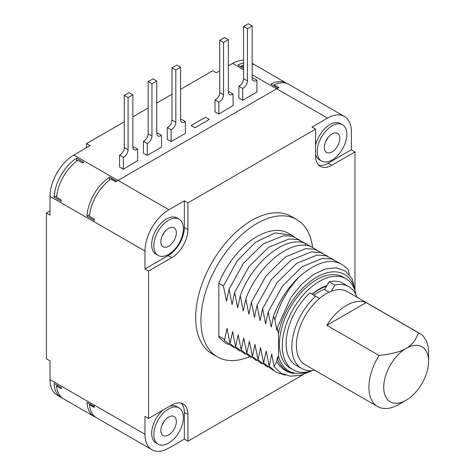<?xml version="1.0" encoding="UTF-8"?>
<svg xmlns="http://www.w3.org/2000/svg" width="475" height="475" viewBox="0 0 475 475"><rect width="100%" height="100%" fill="white"/><g stroke="black" fill="none" stroke-linecap="round" stroke-linejoin="round"><path stroke-width="0.71" d="M303.228 374.621L187.928 441.186L187.928 414.461L184.348 412.395A22.948 13.247 120 0 0 181.242 403.168M354.962 290.664L354.962 151.875L331.817 165.241A22.948 13.247 -60 0 1 320.34 166.375A22.948 13.247 -60 0 1 315.59 155.871L315.59 129.147L187.928 202.849L187.928 229.573A22.948 13.247 -60 0 1 171.701 257.682L148.556 271.041L148.556 418.457L171.701 405.092A22.948 13.247 -60 0 1 183.172 403.958A22.948 13.247 -60 0 1 187.928 414.461M312.556 247.285A79.301 45.784 120 0 0 296.655 219.515L291.407 216.487A79.301 45.784 120 0 0 230.298 237.732A79.301 45.784 120 0 0 195.682 317.543A79.301 45.784 120 0 0 212.105 353.845L217.354 356.873A79.301 45.784 120 0 0 249.333 356.767M187.928 441.186L184.348 439.12L184.348 412.395M148.556 418.457L144.976 416.391L144.976 434.298A33.749 19.481 120 0 0 151.964 449.748A33.749 19.481 120 0 0 168.839 448.073L184.348 439.12M163.216 409.99A20.924 12.077 120 0 0 151.656 433.337A20.924 12.077 120 0 0 155.99 442.914L158.139 444.155A20.924 12.077 -60 0 0 174.26 438.544A20.924 12.077 -60 0 0 183.392 417.489A20.924 12.077 120 0 0 179.057 407.912L176.914 406.671A20.924 12.077 120 0 0 169.688 406.256M151.964 449.748L96.366 417.65A33.749 19.481 -60 0 1 89.484 404.753L94.258 407.508A33.749 19.481 -60 0 1 94.192 406.582L94.151 404.955L144.976 434.298M354.962 151.875L351.381 149.809L351.381 131.902A33.749 19.481 120 0 0 344.393 116.452A33.749 19.481 120 0 0 327.518 118.121L312.01 127.08L315.59 129.147M287.126 83.564A33.749 19.481 120 0 0 286.407 83.113A33.749 19.481 120 0 0 270.845 84.069L277.881 88.13M243.586 69.801L232.548 63.43A33.749 19.481 -60 0 1 243.586 60.182M243.586 67.189L241.377 65.912A33.749 19.481 -60 0 1 243.586 65.01M252.178 64.125A33.749 19.481 -60 0 1 255.865 65.479L286.407 83.113M243.586 68.329L237.916 65.057A33.749 19.481 -60 0 1 243.586 62.949M252.178 63.46A33.749 19.481 -60 0 1 253.478 64.101A33.749 19.481 -60 0 1 254.63 64.861M124.278 121.808L86.515 143.61L90.096 145.677L73.868 155.046L117.895 180.464M219.729 70.834L216.321 72.8L212.741 70.733L180.595 89.294M172.003 94.252L156.732 103.069M148.141 108.027L132.869 116.844M232.548 63.43L228.315 65.871M238.872 86.189L242.689 88.392A5.908 3.408 120 0 0 247.404 80.893L247.404 28.708L243.586 26.505L243.586 78.684A5.908 3.408 120 0 1 238.872 86.189L238.872 98.076L242.689 100.284L256.898 92.079L256.898 80.192L253.08 77.989A5.908 3.408 120 0 1 252.195 78.523M215.009 99.964L218.827 102.173A5.908 3.408 120 0 0 223.547 94.668L223.547 42.489L219.729 40.28L219.729 92.465A5.908 3.408 120 0 1 215.009 99.964L215.009 111.857L218.827 114.059L233.035 105.593M209.285 119.433L205.467 117.23L191.146 125.495L194.964 127.834L209.285 119.433L194.964 127.834M172.003 120.015A5.908 3.408 120 0 1 167.289 127.52L167.289 139.407L171.107 141.609L171.107 129.722A5.908 3.408 120 0 0 175.821 122.218L172.003 120.015L172.003 67.836L176.777 65.081L180.595 67.284L180.595 119.462A5.908 3.408 120 0 0 181.818 122.17A5.908 3.408 120 0 0 185.309 121.523L185.422 133.344L171.107 141.609M148.141 133.79A5.908 3.408 120 0 1 143.426 141.295L143.426 153.182L147.244 155.39L147.244 143.498A5.908 3.408 120 0 0 151.958 135.998L148.141 133.79L148.141 81.611L152.914 78.856L156.732 81.059L156.732 133.243A5.908 3.408 120 0 0 157.955 135.945A5.908 3.408 120 0 0 161.447 135.298L161.559 147.125L147.244 155.39M119.563 155.07L123.381 157.278A5.908 3.408 120 0 0 128.096 149.773L128.096 97.595L124.278 95.386L124.278 147.571A5.908 3.408 120 0 1 119.563 155.07L119.563 166.963L123.381 169.165L137.584 160.698M109.541 180.108L109.541 177.199A33.749 19.481 120 0 0 87.026 216.19L94.181 220.329A33.749 19.481 -60 0 1 94.258 219.046L89.484 216.285A33.749 19.481 120 0 1 110.972 179.069L115.746 181.824A33.749 19.481 -60 0 1 118.014 180.393L276.693 88.778A33.749 19.481 -60 0 1 278.962 87.596L274.188 84.841A33.749 19.481 -60 0 1 288.794 84.354L344.393 116.452M109.541 177.199L116.589 181.266M94.181 220.329L94.151 221.861L50.006 196.377A33.749 19.481 -60 0 1 73.868 155.046M82.698 163.038L77.924 160.277A33.749 19.481 120 0 0 56.567 197.268L61.34 200.023A33.749 19.481 -60 0 0 61.257 201.311L54.097 197.178A33.749 19.481 -60 0 1 76.612 158.187L83.772 162.319A33.749 19.481 -60 0 0 82.698 163.038M50.006 196.377L50.006 215.11L46.425 213.043L46.425 358.803L50.006 360.869L50.006 379.608L94.151 405.092M144.976 251.067L144.976 268.975L168.12 255.615A22.948 13.247 120 0 0 184.348 227.507L184.348 200.783L168.839 209.736A33.749 19.481 120 0 0 144.976 251.067L94.151 221.724M148.556 271.041L144.976 268.975M94.187 406.582L87.026 402.456A33.749 19.481 120 0 0 93.979 416.409A33.749 19.481 120 0 0 95.653 417.198M62.284 398.008A33.749 19.481 -60 0 1 61.049 397.397L56.994 395.052A33.749 19.481 -60 0 1 50.006 379.608M61.049 397.397A33.749 19.481 -60 0 1 54.097 383.444L61.257 387.576A33.749 19.481 -60 0 0 61.34 388.764L56.567 386.009L57.558 385.439M93.979 416.409L63.436 398.774A33.749 19.481 -60 0 1 56.567 386.009M86.515 143.61L86.515 147.743M46.425 213.043L50.006 210.977M59.577 168.779A24.801 14.321 120 0 0 54.756 177.133M89.484 404.753L90.25 404.314M87.026 216.19L89.644 214.676M318.689 165.098A22.948 13.247 120 0 0 328.237 163.174L351.381 149.809M315.59 154.25A20.924 12.077 120 0 0 319.443 159.802L321.593 161.043A20.924 12.077 -60 0 0 337.713 155.438A20.924 12.077 -60 0 0 346.845 134.377A20.924 12.077 120 0 0 342.517 124.8L340.367 123.559A20.924 12.077 120 0 0 326.028 127.437A20.924 12.077 120 0 0 315.59 145.641M187.928 202.849L184.348 200.783M179.057 219.171L176.914 217.93A20.924 12.077 120 0 0 160.787 223.535A20.924 12.077 120 0 0 151.656 244.595A20.924 12.077 120 0 0 155.99 254.172L158.139 255.408A20.924 12.077 -60 0 1 153.805 245.83A20.924 12.077 120 0 1 162.937 224.776A20.924 12.077 120 0 1 179.057 219.171A20.924 12.077 120 0 1 183.392 228.748A20.924 12.077 -60 0 1 174.26 249.803A20.924 12.077 -60 0 1 158.139 255.408M176.356 232.815A10.967 6.329 -60 0 1 171.564 243.853A10.967 6.329 -60 0 1 163.115 246.786A10.967 6.329 -60 0 1 160.841 241.769A10.967 6.329 -60 0 1 165.632 230.731A10.967 6.329 -60 0 1 174.082 227.792A10.967 6.329 -60 0 1 176.356 232.815M164.344 232.263A10.967 6.329 -60 0 1 162.118 236.117M342.517 124.8A20.924 12.077 120 0 0 326.39 130.405A20.924 12.077 120 0 0 317.258 151.466A20.924 12.077 -60 0 0 321.593 161.043M339.809 138.445A10.967 6.329 -60 0 1 335.023 149.482A10.967 6.329 -60 0 1 326.568 152.422A10.967 6.329 -60 0 1 324.3 147.398A10.967 6.329 -60 0 1 329.086 136.361A10.967 6.329 -60 0 1 337.535 133.422A10.967 6.329 -60 0 1 339.809 138.445M327.798 137.893A10.967 6.329 -60 0 1 325.571 141.752M274.188 85.999L274.188 84.841M241.377 67.052L241.377 65.912M54.097 197.178L56.739 195.658M76.612 161.233L76.612 158.187M243.586 26.505L248.36 23.75L252.178 25.953L252.178 78.132A5.908 3.408 120 0 0 253.401 80.839A5.908 3.408 120 0 0 256.898 80.192M242.689 88.392L242.689 100.284M247.404 28.708L252.178 25.953M228.333 92.298A5.908 3.408 120 0 0 229.217 91.764L233.035 93.967L233.148 105.658M219.729 40.28L224.497 37.525L228.315 39.734L228.315 91.913A5.908 3.408 120 0 0 229.538 94.614A5.908 3.408 120 0 0 233.035 93.967M218.827 102.173L218.827 114.059M223.547 42.489L228.315 39.734M191.146 125.495L194.964 127.698M180.607 119.854A5.908 3.408 120 0 0 181.492 119.32L185.309 121.523M180.595 67.284L175.821 70.039L175.821 122.218M167.289 127.52L171.107 129.722M175.821 70.039L172.003 67.836M156.744 133.629A5.908 3.408 120 0 0 157.629 133.095L161.447 135.298M156.732 81.059L151.958 83.814L151.958 135.998M143.426 141.295L147.244 143.498M151.958 83.814L148.141 81.611M132.881 147.404A5.908 3.408 120 0 0 133.766 146.87L137.584 149.073L137.697 160.764M124.278 95.386L129.052 92.631L132.869 94.84L132.869 147.018A5.908 3.408 120 0 0 134.093 149.72A5.908 3.408 120 0 0 137.584 149.073M123.381 157.278L123.381 169.165M128.096 97.595L132.869 94.84M179.057 407.912A20.924 12.077 120 0 0 162.937 413.517A20.924 12.077 120 0 0 153.805 434.572A20.924 12.077 -60 0 0 158.139 444.155M176.356 421.557A10.967 6.329 -60 0 1 171.564 432.594A10.967 6.329 -60 0 1 163.115 435.533A10.967 6.329 -60 0 1 160.841 430.51A10.967 6.329 -60 0 1 165.632 419.473A10.967 6.329 -60 0 1 174.082 416.533A10.967 6.329 -60 0 1 176.356 421.557M164.344 421.004A10.967 6.329 -60 0 1 162.118 424.864M296.655 219.515A79.301 45.784 120 0 0 235.547 240.766A79.301 45.784 120 0 0 200.931 320.572A79.301 45.784 120 0 0 217.354 356.873M354.843 290.314L354.843 289.489A55.682 32.146 120 0 0 316.665 277.174A55.682 32.146 120 0 0 278.481 333.575L277.204 327.833L276.824 330.351L274.888 319.847L273.558 315.899L271.231 327.121L268.209 311.814L265.638 323.891L262.616 308.584L260.045 320.661L257.022 305.354L254.452 317.431L251.429 302.124L248.858 314.201L245.836 298.894L243.265 310.971L240.243 295.664L237.672 307.741L234.65 292.44L232.079 304.517L229.051 289.21L226.486 301.287L223.458 285.98L237.078 261.102L255.544 242.161L275.078 232.904L291.668 235.143L288.646 233.397A63.276 36.533 120 0 0 218.827 283.302L218.833 337.185L225.482 343.057M228.511 344.535L225.589 343.122L218.833 337.185L219.1 336.27L224.147 339.186L224.438 340.415L227.008 328.338L230.031 343.639L232.602 331.562L235.624 346.869L238.195 334.792L241.217 350.099L243.788 338.022L246.81 353.329L249.381 341.252L252.403 356.559L254.974 344.482L257.996 359.789L260.567 347.712L263.589 363.019L266.16 350.942L269.183 366.249L271.753 354.172L274.146 366.747L276.699 361.398L277.347 357.396L277.584 358.946L278.481 355.787A55.682 32.146 120 0 0 309.528 371.468M278.481 333.575L278.481 355.787M218.827 283.302L223.458 285.98M277.584 358.946C280.808 367.128 286.259 371.955 293.942 373.433C286.467 372.353 280.719 368.345 276.699 361.398M274.146 366.747L281.194 373.285L290.314 376.188L300.901 375.286L312.235 370.654M312.283 370.637A52.642 30.394 -60 0 1 293.206 369.883L290.338 368.226A52.642 30.394 -60 0 1 279.437 344.132A52.642 30.394 -60 0 1 302.415 291.151A52.642 30.394 -60 0 1 342.986 277.05L345.848 278.7A52.642 30.394 -60 0 1 356.036 294.844M277.204 327.833L290.973 297.32L301.459 284.448L313.191 274.722L325.143 268.993L336.264 267.769L345.568 271.172L352.23 278.926L354.843 289.489M274.888 319.847C279.793 302.931 288.212 288.295 300.141 275.945C320.583 258.94 336.65 256.928 348.335 269.907L349.279 274.55M268.209 311.814L282.667 285.802L302.278 266.576L322.614 258.323L331.592 258.976L339.079 262.823M300.141 275.945C288.479 286.769 279.615 300.087 273.558 315.899M333.486 259.593L325.998 255.746L317.021 255.093L296.685 263.346L277.073 282.572L262.616 308.584M257.022 305.354L271.48 279.342L291.092 260.116L311.428 251.863L320.405 252.522L327.892 256.363M251.429 302.124L265.887 276.118L285.499 256.886L305.835 248.633L314.812 249.292L322.299 253.133M245.836 298.894C258.341 264.652 291.876 238.177 311.083 246.662L316.706 249.903M311.113 246.673L305.49 243.432C286.283 234.947 252.748 261.428 240.243 295.664M234.65 292.44L249.108 266.428L268.719 247.202L289.055 238.949L298.033 239.602L305.52 243.443M229.051 289.21L243.515 263.197L263.126 243.972L283.462 235.719L292.44 236.372L299.927 240.219M291.668 235.143L294.334 236.989M234.104 347.765L224.438 340.415M239.697 350.995L230.031 343.639M245.29 354.225L235.624 346.869M241.217 350.099L250.883 357.455M256.476 360.679L246.81 353.329M262.069 363.909L252.403 356.559M257.996 359.789L267.663 367.139M273.256 370.369L263.589 363.019M285.445 375.185L276.349 372.418L269.183 366.249M293.206 369.883A52.642 30.394 -60 0 1 282.298 345.782A52.642 30.394 -60 0 1 305.282 292.802A52.642 30.394 -60 0 1 345.848 278.7M329.139 281.8A47.245 27.277 -60 0 1 343.146 283.379L348.876 286.68A47.245 27.277 120 0 0 334.863 285.107L329.139 281.8L326.907 285.665A43.362 25.038 120 0 0 312.146 294.185M301.631 368.511L295.901 365.204A47.245 27.277 -60 0 1 309.914 292.897L315.637 296.204A47.245 27.277 120 0 0 301.631 368.511A47.245 27.277 120 0 0 314.8 370.268M356.98 297.207A47.245 27.277 120 0 0 348.876 286.68M319.521 298.442L315.637 296.204M313.975 295.242A39.484 22.794 -60 0 1 319.046 291.781A39.484 22.794 120 0 1 324.918 289.109M334.863 285.107L331.307 291.27M326.907 285.665L324.597 289.661L329.038 292.226M428.575 361.35A31.724 18.317 120 0 0 406.143 348.401A31.724 18.317 -60 0 0 383.717 387.25A31.724 18.317 -60 0 0 406.143 400.199L398.745 404.468L406.143 400.199A31.724 18.317 120 0 0 428.575 361.35L428.575 352.806A42.18 24.356 120 0 0 419.841 333.497L347.296 291.62A42.18 24.356 120 0 0 326.206 293.704A42.18 24.356 -60 0 0 298.65 330.879A42.18 24.356 -60 0 0 305.116 364.681L377.655 406.558A42.18 24.356 -60 0 1 379.086 355.478C391.988 353.964 401.007 351.601 406.143 348.401C411.694 345.438 415.779 340.231 418.41 332.779L366.148 302.605A42.18 24.356 120 0 0 346.489 305.419A42.18 24.356 120 0 0 326.83 325.31L366.148 302.605M419.841 333.497A42.18 24.356 120 0 0 418.41 332.779M379.086 355.478L326.83 325.31M398.745 404.468A42.18 24.356 -60 0 1 377.655 406.558M312.36 294.31A42.18 24.356 -60 0 1 319.046 289.572A42.18 24.356 120 0 1 326.503 286.366M276.575 88.849L252.178 74.765M168.839 209.736L118.014 180.393M327.518 118.121L276.693 88.778M331.817 165.241L328.237 163.174M187.928 229.573L184.348 227.507M171.701 257.682L168.12 255.615M247.404 80.893L243.586 78.684M223.547 94.668L219.729 92.465M128.096 149.773L124.278 147.571M305.413 245.373L305.49 243.432M252.178 63.353L253.478 64.101"/></g></svg>
